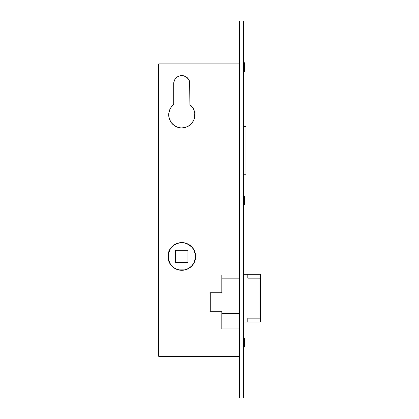 <?xml version="1.0" encoding="UTF-8"?>
<svg xmlns="http://www.w3.org/2000/svg" width="419" height="419" viewBox="0 0 419 419"><rect width="100%" height="100%" fill="white"/><g stroke="black" fill="none" stroke-linecap="round" stroke-linejoin="round"><path stroke-width="0.63" d="M260.293 318.168L260.293 322.012L247.791 322.012L260.293 322.012L260.293 318.168L247.791 318.168L260.293 318.168L260.293 278.148L247.791 278.148L247.791 274.298L260.293 274.298L243.36 274.298L247.791 274.298L247.791 278.148L260.293 278.148L260.293 318.168M260.293 274.298L260.293 278.148L260.293 274.298M239.516 278.148L221.813 278.148L239.516 278.148M243.36 322.012L247.791 322.012L247.791 318.168L247.791 322.012L243.36 322.012M239.516 313.396L221.813 313.396L239.516 313.396M174.184 245.057L172.109 246.76L174.184 245.057L176.551 243.79L179.123 243.01L181.794 242.748A13.701 13.701 0 0 1 195.495 256.444A13.701 13.701 0 0 1 181.794 270.145A13.701 13.701 0 0 1 168.098 256.444A13.701 13.701 0 0 1 181.794 242.748L184.465 243.01L187.036 243.79L191.483 246.76L189.404 245.057M187.953 250.29L187.953 262.603L175.64 262.603L175.64 250.29L187.953 250.29L175.64 250.29L175.64 262.603L187.953 262.603L187.953 250.29M172.109 246.76L170.402 248.834L172.109 246.76M170.402 264.054L172.109 266.133L174.184 267.835L172.109 266.133L170.402 264.054L168.359 259.12L168.359 253.773L170.402 248.834M189.404 267.835L191.483 266.133L193.185 264.054L191.483 266.133L189.404 267.835L187.036 269.103L184.465 269.883L179.123 269.883L176.551 269.103L174.184 267.835M193.185 248.834L191.483 246.76L193.185 248.834L194.453 251.201L195.495 256.444L194.453 261.686L193.185 264.054M243.36 174.252L245.979 174.252L243.36 174.252M245.979 126.538L243.36 126.538L245.979 126.538L245.979 174.252L245.979 126.538M181.778 242.591A13.853 13.853 0 0 0 167.94 256.454A13.853 13.853 0 0 0 181.794 270.297A13.853 13.853 0 0 1 167.94 256.444A13.853 13.853 0 0 1 181.794 242.591L179.091 242.858L176.493 243.649L174.1 244.926L172 246.65L170.276 248.75L168.998 251.143L168.208 253.741L167.94 256.444L168.208 259.146L168.998 261.744L170.276 264.143L172 266.238L174.1 267.961L176.493 269.244L179.091 270.03L181.794 270.297L184.496 270.03L187.094 269.244L189.493 267.961L191.588 266.238L193.311 264.143L194.783 261.267M181.82 127.921A13.083 13.083 0 0 0 194.154 119.127L194.673 117.158L194.767 113.125A13.083 13.083 0 0 0 194.348 111.161M194.165 119.101A13.083 13.083 0 0 0 194.667 117.173M194.673 117.147A13.083 13.083 0 0 0 194.767 113.135L194.348 111.15A13.083 13.083 0 0 0 191.373 105.928M191.357 105.913A13.083 13.083 0 0 0 189.88 104.556M194.348 111.15L192.625 107.5L189.875 104.551A13.083 13.083 0 0 1 181.794 127.921L185.779 127.303L189.383 125.496L192.269 122.678L194.159 119.116M244.591 342.637L243.36 342.637L244.591 342.637L244.591 338.253L244.591 347.026L244.591 342.637M244.591 200.418L243.36 200.418L244.591 200.418L244.591 196.034L244.591 204.807L244.591 200.418M244.591 67.124L243.36 67.124L244.591 67.124L244.591 62.74L244.591 71.513L244.591 67.124M243.36 398.05L243.36 20.95L239.516 20.95L243.36 20.95L243.36 398.05L239.516 398.05L239.516 20.95L239.516 398.05L243.36 398.05M190.048 267.568L191.588 266.238M189.393 80.93L189.875 83.674L189.875 104.551L189.666 81.836M189.262 80.579L188.513 79.181L186.282 76.955L183.37 75.745L180.217 75.745L178.704 76.206L177.305 76.955L175.074 79.181L173.869 82.098L173.712 83.674L173.712 104.551L170.962 107.5L169.962 109.259L168.826 113.125L168.716 115.146L169.428 119.116L171.319 122.678L174.204 125.496L175.938 126.538L179.777 127.769L181.794 127.921A13.083 13.083 0 0 1 173.712 104.551A13.083 13.083 0 0 0 169.967 109.244M190.844 266.934L189.493 267.961M158.707 63.892L158.707 356.339L239.516 356.339L158.707 356.339L158.707 63.892L239.516 63.892L158.707 63.892M210.27 292.771L221.813 292.771L221.813 275.068L239.516 275.068L221.813 275.068L221.813 292.771L210.27 292.771L210.27 311.238L221.813 311.238L221.813 328.941L239.516 328.941L221.813 328.941L221.813 311.238L210.27 311.238L210.27 292.771L210.27 311.238M194.594 261.744L195.38 259.146L195.647 256.444L195.38 253.741L194.594 251.143L193.311 248.75L191.588 246.65L189.493 244.926L187.094 243.649L184.496 242.858L181.794 242.591A13.853 13.853 0 0 1 195.647 256.444A13.853 13.853 0 0 1 181.794 270.297A13.853 13.853 0 0 0 195.647 256.449M168.873 112.795L168.716 115.146A13.083 13.083 0 0 0 169.428 119.106M178.704 76.206L177.305 76.955M173.869 82.098L173.712 83.674A8.081 8.081 0 0 1 181.794 75.593A8.081 8.081 0 0 1 189.875 83.674A8.081 8.081 0 0 0 181.794 75.593A8.081 8.081 0 0 0 173.712 83.674L173.712 104.551M168.208 259.146L168.15 258.848M169.957 109.27A13.083 13.083 0 0 0 168.716 115.136M169.433 119.122A13.083 13.083 0 0 0 175.928 126.533M175.949 126.543A13.083 13.083 0 0 0 181.773 127.921M195.647 256.438A13.853 13.853 0 0 0 195.38 253.746M195.38 253.736A13.853 13.853 0 0 0 184.517 242.863M184.475 242.852A13.853 13.853 0 0 0 181.815 242.591M243.36 347.026L244.591 347.026M243.36 204.807L244.591 204.807M243.36 71.513L244.591 71.513M243.36 62.74L244.591 62.74M243.36 196.034L244.591 196.034M243.36 338.253L244.591 338.253"/></g></svg>
